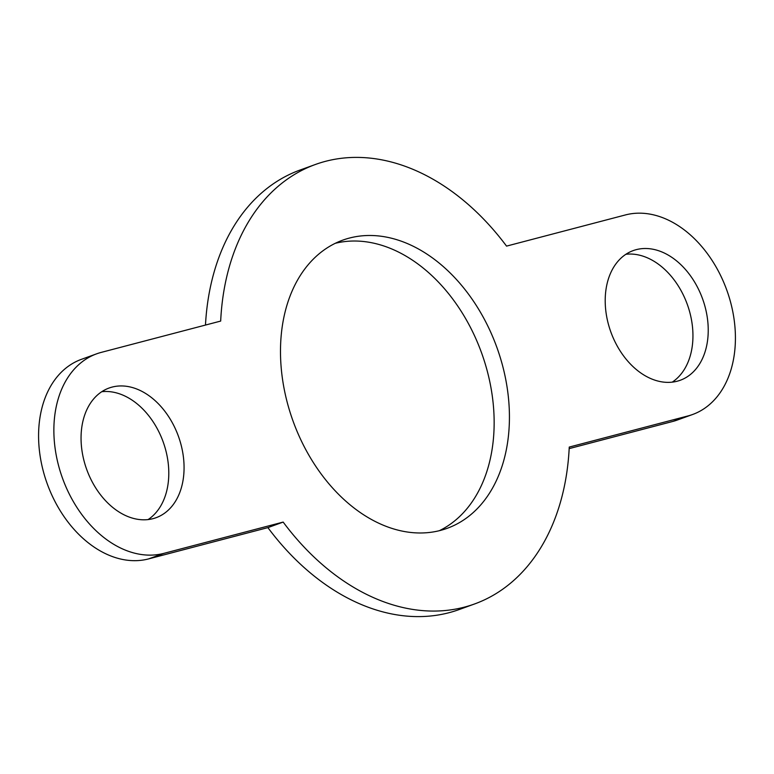 <?xml version="1.0" encoding="UTF-8"?>
<svg xmlns="http://www.w3.org/2000/svg" width="774" height="774" viewBox="0 0 774 774"><rect width="100%" height="100%" fill="white"/><g stroke="black" fill="none" stroke-linecap="round" stroke-linejoin="round"><path stroke-width="1.16" d="M283.168 522.082L267.891 527.616L148.579 558.905L163.865 553.362L283.168 522.082A233.709 165.259 -109.9 0 0 474.578 603.962L459.292 609.506A233.709 165.259 -109.9 0 1 267.891 527.616M112.075 387.097A68.963 48.762 -109.9 0 1 179.142 438.365A68.963 48.762 -109.9 0 1 156.058 517.709A68.963 48.762 -109.9 0 1 86.717 469.489A68.963 48.762 -109.9 0 1 109.066 388.035A68.963 48.762 -109.9 0 1 112.075 387.097M148.086 519.577A68.963 48.762 70.1 0 0 163.13 441.799A68.963 48.762 70.1 0 0 101.752 391.712M163.865 553.362A105.361 74.498 -109.9 0 1 61.398 475.043A105.361 74.498 -109.9 0 1 96.673 353.815L81.386 359.349A105.361 74.498 70.1 0 0 46.111 480.586A105.361 74.498 70.1 0 0 148.579 558.905M96.673 353.815A105.361 74.498 -109.9 0 1 101.268 352.383L220.677 321.075A233.709 165.259 -109.9 0 1 315.337 164.504A233.709 165.259 -109.9 0 1 506.544 246.113L625.421 214.94A105.361 74.498 -109.9 0 1 727.889 293.269A105.361 74.498 -109.9 0 1 692.614 414.496A105.361 74.498 -109.9 0 1 688.018 415.928L672.732 421.462A105.361 74.498 70.1 0 0 677.327 420.03L692.614 414.496M688.018 415.928L569.248 447.072A233.709 165.259 -109.9 0 1 474.578 603.962M205.478 325.061A233.709 165.259 -109.9 0 1 300.051 170.038L315.337 164.504M677.202 381.214A68.963 48.762 -109.9 0 1 610.135 329.947A68.963 48.762 -109.9 0 1 633.229 250.592A68.963 48.762 -109.9 0 1 702.569 298.822A68.963 48.762 -109.9 0 1 680.211 380.276A68.963 48.762 -109.9 0 1 677.202 381.214M672.248 382.133A68.963 48.762 70.1 0 0 687.283 304.356A68.963 48.762 70.1 0 0 625.914 254.269M672.732 421.462L569.171 448.62M439.38 530.683A153.252 108.37 70.1 0 0 481.563 352.857A153.252 108.37 70.1 0 0 335.248 243.317M349.432 238.063A153.252 108.37 -109.9 0 1 498.475 351.986A153.252 108.37 -109.9 0 1 447.169 528.323A153.252 108.37 -109.9 0 1 293.075 421.153A153.252 108.37 -109.9 0 1 342.747 240.143A153.252 108.37 -109.9 0 1 349.432 238.063"/></g></svg>
